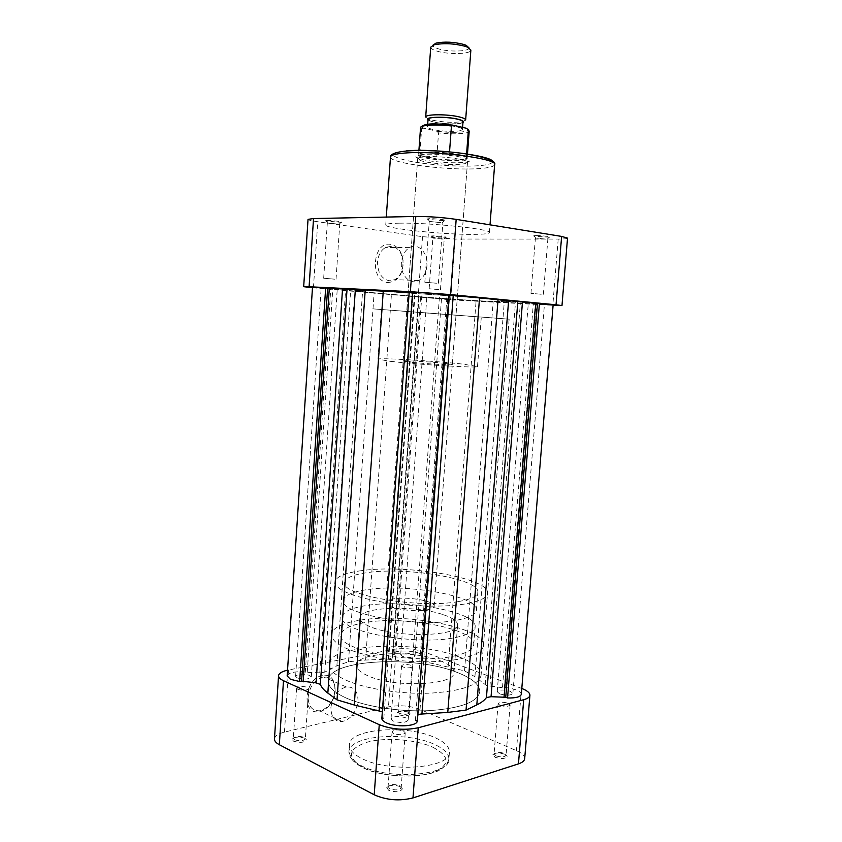 <?xml version="1.0" encoding="UTF-8"?>
<svg xmlns="http://www.w3.org/2000/svg" width="842" height="842" viewBox="0 0 842 842"><rect width="100%" height="100%" fill="white"/><g stroke="black" fill="none" stroke-linecap="round" stroke-linejoin="round"><path stroke-width="0.63" stroke-dasharray="4.21 3.16" d="M327.275 220.541C325.38 220.593 324.98 220.783 326.086 221.099L341.189 222.32C345.199 221.993 332.727 220.394 327.275 220.541M338.326 224.151L327.317 222.962L338.326 224.151M433.293 235.876C431.23 235.897 430.683 236.044 431.651 236.328L445.66 237.36C448.881 237.076 438.514 235.823 433.293 235.876M442.576 239.065L432.851 238.065L442.576 239.065M429.757 218.688C427.147 218.762 426.578 219.015 428.083 219.446L444.334 220.636C449.028 220.225 436.293 218.51 429.757 218.688M440.924 222.677L429.262 221.404L440.924 222.677M536.428 235.602C533.67 235.634 532.933 235.834 534.196 236.202L549.363 237.212C553.057 236.855 542.543 235.55 536.428 235.602M545.658 239.096L535.407 238.044L545.658 239.096M423.263 154.475C415.401 155.223 413.822 156.538 418.537 158.422C425.884 161.254 449.312 163.495 461.574 162.569L466.678 161.959C481.666 159.464 443.229 152.676 423.263 154.475M460.048 164.274C448.702 165.106 426.957 163.032 420.169 160.433L417.685 158.706C417.832 157.812 420.126 157.191 424.578 156.833C438.903 155.56 468.899 159.475 467.489 162.369L464.773 163.716L460.048 164.274M403.076 264.988C402.371 271.945 399.624 276.829 394.835 279.649L389.236 280.765C381.531 278.934 377.637 272.671 377.553 261.999C378.237 255.147 380.889 250.295 385.531 247.432L391.667 246.211C395.708 246.874 398.866 249.474 401.118 254.01L402.971 260.504L403.076 264.988M387.878 282.554C398.245 281.575 403.307 274.113 403.065 260.167L401.024 252.979C398.529 247.98 395.045 245.096 390.562 244.348C372.301 240.938 369.501 281.733 387.878 282.554M426.978 265.567C426.252 272.682 423.484 277.671 418.674 280.554C410.338 285.512 400.171 275.155 401.392 262.515C402.097 255.515 404.781 250.558 409.444 247.632C418.032 242.307 428.262 253.01 426.978 265.567M438.85 289.585L429.146 288.764L438.85 289.585M334.653 279.176L323.675 278.228L334.653 279.176M436.472 283.238L424.831 282.228L436.472 283.238M541.206 294.237L530.965 293.374L541.206 294.237M372.806 308.856L509.136 319.171L372.806 308.856M374.069 290.669L461.205 296.616C492.759 299.257 509.2 300.973 510.505 301.773L485.929 301.173C441.029 298.836 353.503 291.69 354.766 290.332L374.069 290.669L354.766 290.332C353.503 291.69 441.029 298.836 485.929 301.173L510.505 301.773C509.2 300.973 492.759 299.257 461.205 296.616L374.069 290.669M390.762 361.376C418.779 364.712 480.14 368.28 477.498 366.512L462.542 364.081C434.019 360.86 376.89 357.503 377.963 359.197L390.762 361.376M394.372 310.561L481.287 317.15L394.372 310.561M445.186 363.428C431.146 361.828 402.444 360.144 403.171 360.986L409.759 362.092C423.673 363.723 453.406 365.46 452.291 364.597L445.186 363.428M399.329 223.172C428.799 222.477 492.602 229.256 489.413 232.571C488.992 233.718 483.676 234.318 473.478 234.371C443.492 234.697 384.278 228.477 385.741 224.961C385.92 223.93 390.456 223.33 399.329 223.172M312.477 287.743L450.628 299.805L553.099 305.341M567.529 238.118C567.287 238.739 564.172 239.054 558.214 239.065L455.164 239.044L422.537 236.686L317.76 221.741C311.466 220.825 308.225 220.025 308.035 219.352M408.433 712.3C402.981 710.732 399.182 710.932 397.024 712.9L398.729 714.742C404.697 716.384 408.517 716.089 410.191 713.869L408.433 712.3M399.624 713.458L398.203 711.932C399.992 710.29 403.16 710.122 407.707 711.437L409.17 712.858C407.57 714.605 404.381 714.805 399.624 713.458M304.972 738.287C299.036 736.445 294.742 736.771 292.09 739.255L293.532 741.16C300.099 743.065 304.415 742.623 306.467 739.834L304.972 738.287M294.563 739.75L293.363 738.171C295.574 736.108 299.152 735.834 304.099 737.36L305.351 738.802C303.373 740.992 299.784 741.307 294.563 739.75M504.811 754.253C498.959 752.464 494.959 752.653 492.812 754.821L495.075 757.274C501.537 759.168 505.568 758.863 507.158 756.358L504.811 754.253M495.991 755.853L494.096 753.811C495.885 752.011 499.222 751.853 504.095 753.348L506.053 755.253C504.484 757.19 501.127 757.39 495.991 755.853M400.339 786.681C393.93 784.555 389.393 784.881 386.72 787.68L388.688 790.291C395.856 792.533 400.424 792.038 402.392 788.828L400.339 786.681M389.762 788.712L388.12 786.544C390.341 784.218 394.119 783.934 399.466 785.712L401.181 787.702C399.234 790.206 395.424 790.543 389.762 788.712M308.183 696.839C309.73 686.356 314.645 679.757 322.939 677.042L323.444 676.947C331.211 676.621 335.116 681.273 335.148 690.903C333.685 701.123 328.854 707.69 320.665 710.595L319.528 710.806C312.024 710.953 308.246 706.301 308.183 696.839M322.297 675.6C303.699 678.526 301.183 716.689 319.876 711.374C338.105 707.922 340.663 671.053 322.297 675.6M330.917 707.385C332.601 696.345 337.737 689.524 346.304 686.935C354.103 686.546 358.008 691.261 358.008 701.091C356.303 712.258 351.051 719.079 342.273 721.552C334.737 721.773 330.948 717.047 330.917 707.385M297.889 689.377L296.647 688.103C298.615 686.177 302.204 685.935 307.435 687.346L308.698 688.64C306.741 690.566 303.131 690.808 297.889 689.377M403.023 667.011L401.571 665.748C403.16 664.212 406.339 664.064 411.117 665.285L412.601 666.559C411.001 668.085 407.812 668.232 403.023 667.011M500.043 705.386L498.096 703.702C499.653 701.996 503 701.839 508.147 703.238L510.126 704.943C508.568 706.649 505.2 706.796 500.043 705.386M393.782 733.592L392.088 731.835C394.014 729.635 397.824 729.361 403.497 731.014L405.234 732.793C403.297 734.992 399.476 735.266 393.782 733.592M435.272 737.76C444.787 742.107 449.502 746.928 449.418 752.232C450.975 768.346 388.709 773.188 361.428 758.305C353.187 754.053 349.177 749.58 349.398 744.886C349.335 728.53 407.339 724.299 435.272 737.76M458.511 656.739C473.499 662.317 481.024 668.495 481.087 675.252C478.972 684.999 462.384 690.945 431.325 693.103C401.855 694.461 366.67 689.156 346.999 680.61C334.927 675.242 329.033 669.737 329.306 664.106C329.506 643.772 415.79 639.952 458.511 656.739M457.301 672.484C472.257 678.284 479.751 684.704 479.782 691.777C477.635 701.975 461.037 708.259 429.999 710.616C400.56 712.132 365.428 706.712 345.809 697.85C333.769 692.271 327.885 686.535 328.18 680.652C328.443 659.381 414.674 655.076 457.301 672.484C472.257 678.284 479.751 684.704 479.782 691.777C477.635 701.975 461.037 708.259 429.999 710.616C400.56 712.132 365.428 706.712 345.809 697.85C333.769 692.271 327.885 686.535 328.18 680.652C328.443 659.381 414.674 655.076 457.301 672.484M443.534 614.776C452.901 617.975 457.595 621.385 457.627 625.038C459.49 636.173 398.866 638.194 371.911 627.374C363.755 624.269 359.734 621.091 359.85 617.86C359.45 606.598 416.001 604.903 443.534 614.776M440.061 660.686C449.354 664.264 453.996 668.148 453.985 672.348C455.711 685.167 395.224 688.177 368.459 676.021C360.365 672.537 356.387 668.927 356.545 665.191C356.261 652.213 412.696 649.614 440.061 660.686M521.798 688.472L424.326 651.971C414.075 648.687 403.507 647.856 392.625 649.487L287.532 670.179M274.471 738.918C274.881 735.971 278.207 733.708 284.449 732.119L388.467 706.88C399.329 704.838 409.854 705.67 420.032 709.385L516.43 750.654C521.987 753.095 524.734 755.748 524.692 758.61M322.928 288.027L337.242 289.216L322.928 288.027M297.226 677.915L295.616 676.305C298.163 673.884 302.836 673.579 309.635 675.379L311.298 677.01C308.74 679.431 304.057 679.736 297.226 677.915M428.841 297.794L441.492 298.826L428.841 297.794M402.592 656.413L400.697 654.813C402.771 652.897 406.907 652.708 413.117 654.266L415.053 655.876C412.98 657.802 408.833 657.981 402.592 656.413M531.081 303.236L544.437 304.32L531.081 303.236M499.748 693.913L497.222 691.787C499.243 689.64 503.6 689.451 510.294 691.229L512.883 693.376C510.852 695.534 506.484 695.713 499.748 693.913M424.442 293.016L439.629 294.279L424.442 293.016M393.256 721.089L391.046 718.868C393.551 716.1 398.498 715.774 405.886 717.868L408.149 720.12C405.644 722.889 400.676 723.215 393.256 721.089M312.498 287.343L449.333 299.426L553.131 304.941M287.154 675.979C288.396 672.905 293.953 671.453 303.815 671.611L305.288 672.253L319.781 672.842L324.77 672.105L336.884 665.822L348.504 661.717L365.607 660.054L388.667 659.076L392.309 658.065L392.909 654.644L394.645 654.297L393.151 653.718C395.098 648.887 422.053 651.003 422.726 656.044L421.116 656.371L422.737 656.981L422.442 660.433L423.673 661.475L464.521 670.842L474.909 676.705L486.539 685.567L504.379 687.967L505.989 687.567C515.504 688.903 520.619 691.156 521.324 694.303M303.815 671.611L329.211 288.953M381.836 718.71L383.826 718.215L381.973 717.384L382.342 711.774M422.442 660.433L449.396 299.131L422.442 660.444M417.306 720.226L415.39 720.72L417.211 721.531M412.559 292.258L414.559 292.448L412.527 292.732M448.997 295.005L447.081 294.816L449.007 294.911M305.288 672.253L330.759 289.027M307.277 671.853L332.758 289.216M348.504 661.717L374.101 293.142M392.909 654.644L418.821 297.131M394.645 654.297L420.568 297.289M393.151 653.718L419 297.205M422.726 656.044L449.333 299.426M421.116 656.371L447.712 299.278M422.737 656.981L449.407 299.363M464.521 670.842L493.159 301.846M502.516 687.261L533.312 303.867M504.379 687.967L535.28 303.973M505.989 687.567L536.891 304.13M415.39 720.72L447.081 294.816M383.826 718.215L414.559 292.448M381.973 717.384L412.591 292.342M469.015 47.889C469.457 51.615 448.702 52.183 438.314 48.804C434.683 47.678 432.872 46.478 432.893 45.236M430.736 47.152C430.757 48.52 432.767 49.825 436.788 51.067C448.281 54.772 471.215 54.183 470.867 50.099M427.999 120.017L433.009 121.932C443.702 124.048 453.091 124.479 461.184 123.227L462.942 122.585M465.647 119.996L463.068 121.501C454.07 122.911 443.65 122.437 431.778 120.069L428.031 118.933L425.694 117.059M432.809 129.426C429.304 128.584 427.536 127.742 427.494 126.9C426.905 124.384 447.355 124.427 457.374 127.005C460.732 127.837 462.416 128.658 462.426 129.468C462.816 131.994 442.871 131.931 432.809 129.426M462.995 121.858C463.384 124.479 443.418 124.479 433.356 121.901C429.852 121.037 428.083 120.164 428.052 119.29M420.547 127.626L421.621 128.952L419.726 155.36L436.651 158.906L426.126 157.307L419.726 155.36L418.632 154.212L421.432 152.823C427.904 151.77 437.24 151.865 449.439 153.097L460.227 154.791L464.637 155.991L467.205 157.78C467.415 160.022 451.133 160.58 436.651 158.906L438.545 132.878C453.049 134.646 469.383 133.804 469.194 131.205M460.627 155.402C449.639 152.897 427.82 151.802 420.832 153.37L417.969 154.791C418.042 155.823 420.611 156.886 425.652 157.959C440.029 161.138 468.32 161.527 467.773 158.454L465.152 156.633L460.627 155.402M455.89 637.436C468.226 634.857 474.646 631.311 475.141 626.795C477.509 611.892 404.96 598.662 365.417 605.661C350.903 608.029 343.178 611.818 342.262 617.039C337.358 631.3 416.737 646.235 455.89 637.436M454.469 655.929C466.805 653.16 473.236 649.382 473.751 644.604C476.183 628.827 403.76 615.155 364.218 622.722C349.704 625.29 341.978 629.332 341.042 634.857C336.084 649.95 415.317 665.401 454.469 655.929M358.218 620.512C341.399 623.427 332.443 628.09 331.327 634.479C331.98 643.446 347.167 651.087 376.879 657.402C405.212 662.812 440.408 663.222 461.648 658.57C475.593 655.381 482.855 651.066 483.413 645.646C485.992 627.5 403.507 611.976 358.218 620.512M361.702 570.634C344.883 572.876 335.947 576.675 334.895 582.033C335.653 589.579 350.967 596.178 380.847 601.841C409.328 606.724 444.639 607.492 465.879 603.84C479.824 601.325 487.044 597.799 487.55 593.252C489.886 578.033 407.012 564.014 361.702 570.634M458.648 601.535C470.983 599.357 477.382 596.262 477.835 592.252C480.077 579.033 407.307 566.677 367.754 572.56C353.219 574.539 345.525 577.844 344.641 582.464C339.842 595.094 419.495 609.029 458.648 601.535M457.227 620.133C469.562 617.744 475.962 614.407 476.446 610.134C478.74 596.041 406.086 583.243 366.544 589.705C352.019 591.884 344.304 595.431 343.41 600.367C338.558 613.839 418.064 628.3 457.227 620.133M393.782 598.841C388.751 599.662 386.11 600.925 385.836 602.64C384.373 607.587 412.401 612.65 426.715 609.892C431.451 609.04 433.925 607.808 434.146 606.187C435.272 601.156 408.149 596.315 393.782 598.841M466.594 153.96L466.384 156.78L449.439 153.097L449.533 151.918M421.621 128.952L423.737 128.163L436.672 131.184L438.545 132.878M492.275 162.201C491.349 164.011 486.255 165.221 476.982 165.832C458.49 167.011 427.694 164.821 408.991 161.001C389.299 156.496 388.425 153.128 406.36 150.907M390.488 156.97C388.846 163.18 448.207 170.821 478.466 168.632C488.76 167.979 494.149 166.642 494.643 164.611M422.537 236.686L418.137 297.426M313.445 287.827L317.76 221.741M450.628 299.805L455.164 239.044M558.214 239.065L552.805 305.32M432.925 747.275C450.712 756.8 450.354 765.346 431.841 772.914C413.117 778.85 379.531 776.145 362.628 767.357C346.294 757.011 347.967 748.57 367.638 742.055C386.215 737.076 415.832 739.434 432.925 747.275M360.923 765.504C388.173 780.587 450.417 775.587 448.881 759.221C448.965 753.832 444.26 748.938 434.756 744.538C406.854 730.898 348.872 735.266 348.904 751.885C348.683 756.653 352.693 761.189 360.923 765.504M284.449 732.119L288.501 669.979M392.625 649.487L388.467 706.88M420.032 709.385L424.326 651.971M521.514 688.367L516.43 750.654M489.939 686.272L520.398 302.931M425.757 661.991L452.901 299.299M382.794 712.648L413.064 292.711L382.805 712.585M319.781 672.842L345.609 290.153M324.77 672.105L350.64 290.595M336.884 665.822L362.544 291.963M365.607 660.054L391.414 294.616M388.667 659.076L414.853 296.521M392.309 658.065L418.485 296.868M448.144 666.548L476.098 300.805M474.909 676.705L504.242 302.32M485.224 684.767L515.451 302.646M466.51 128.3C474.172 131.878 453.985 133.699 436.672 131.184M423.737 128.163C415.138 124.627 435.282 122.479 453.564 125.174M327.791 223.183L326.086 221.099M433.22 238.244L431.651 236.328M429.894 221.709L428.083 219.446M535.87 238.265L534.196 236.202M420.169 160.433L418.537 158.422M401.118 254.01L401.024 252.979M418.674 280.554L394.835 279.649M429.146 288.764L432.851 238.065M323.675 278.228L327.317 222.962M424.831 282.228L429.262 221.404M530.965 293.374L535.407 238.044M509.136 319.171L481.087 675.252M477.498 366.512L481.287 317.15M403.171 360.986L417.685 158.706M489.413 232.571L490.012 224.846M385.741 224.961L386.289 217.068M452.291 364.597L467.489 162.369M377.963 359.197L381.426 309.814M353.577 307.751L329.306 664.106M543.385 294.258L547.868 238.875M438.398 283.228L442.881 222.414M336.042 279.165L339.736 223.961M440.471 289.595L444.218 238.907M409.444 247.632L385.531 247.432M464.773 163.716L466.678 161.959M547.363 239.023L549.363 237.212M442.218 222.614L444.334 220.636M443.829 239.023L445.66 237.36M339.242 224.109L341.189 222.32M398.203 711.932L397.024 712.9M293.363 738.171L292.09 739.255M494.096 753.811L492.812 754.821M388.12 786.544L386.72 787.68M346.304 686.935L323.444 676.947M449.418 752.232L448.881 759.221L447.576 762.578C446.449 763.862 447.807 763.399 442.155 768.346C431.251 778.113 383.784 779.155 362.397 767.409C356.903 764.368 353.251 761.431 351.44 758.579L348.904 751.885L349.398 744.886M296.647 688.103L293.342 738.318M401.571 665.748L398.182 712.048M498.096 703.702L494.065 753.969M392.088 731.835L388.088 786.744M457.627 625.038L453.985 672.348M359.85 617.86L356.545 665.191M405.234 732.793L401.181 787.702M510.126 704.943L506.053 755.253M412.601 666.559L409.17 712.858M308.698 688.64L305.351 738.802M342.273 721.552L319.528 710.806M401.181 787.491L402.392 788.828M506.053 755.095L507.158 756.358M305.351 738.655L306.467 739.834M409.17 712.742L410.191 713.869M295.616 676.305L321.17 288.006M400.697 654.813L426.789 297.742M497.222 691.787L528.313 303.173M391.046 718.868L422 292.984M408.149 720.12L439.629 294.279M512.883 693.376L544.437 304.32M415.053 655.876L441.492 298.826M311.298 677.01L337.242 289.216M429.63 120.911L428.031 118.933M427.494 126.9L427.673 124.406M421.432 152.823L420.832 153.37M473.751 644.604L475.141 626.795M331.327 634.479L334.895 582.033M476.446 610.134L477.835 592.252M385.836 602.64L417.969 154.791M434.146 606.187L467.773 158.454M343.41 600.367L344.641 582.464M483.413 645.646L487.55 593.252M341.042 634.857L342.262 617.039M418.632 154.212L418.906 150.529M467.205 157.78L467.478 154.097M464.637 155.991L465.152 156.633M462.426 129.468L462.584 127.352M461.184 123.227L463.068 121.501"/><path stroke-width="1.26" d="M553.099 305.341L561.982 305.572L556.036 304.793L450.554 294.605L410.38 291.669L309.098 286.754L303.688 286.68L312.477 287.743M303.688 286.68L308.035 219.352L313.529 218.552L415.79 216.468C429.104 216.436 442.555 217.404 456.175 219.373L561.635 236.423L567.529 238.118L561.982 305.572M287.532 670.179C281.881 671.484 278.881 673.326 278.555 675.684C278.492 677.452 280.133 679.136 283.491 680.715L379.258 724.667C391.751 729.467 404.739 730.498 418.221 727.762L523.703 699.713C527.629 698.618 529.692 697.144 529.913 695.271C529.923 692.871 527.218 690.608 521.798 688.472M529.913 695.271L524.692 758.61C524.461 760.8 522.377 762.547 518.451 763.862L412.98 797.921C399.518 801.268 386.594 800.226 374.216 794.785L279.333 744.717C276.008 742.918 274.387 740.981 274.471 738.918L278.555 675.684M386.341 722.857C383.573 721.562 382.068 720.184 381.836 718.71L412.559 292.258L417.506 292.353L449.007 294.911L417.211 721.531C415.969 726.478 395.582 727.404 386.341 722.857M382.342 711.774L354.272 705.007L337.021 699.849L327.843 693.082C323.959 690.198 321.455 687.304 320.339 684.409L316.045 682.862L301.594 681.136L299.647 681.536L290.448 679.294L287.154 675.979L312.498 287.343L412.527 292.732M507.558 697.976L539.406 303.615L553.131 304.941L521.324 694.303C520.514 696.913 515.925 698.144 507.558 697.976L505.737 697.271L491.054 696.702L486.434 697.544C484.582 700.218 481.371 702.66 476.814 704.891L466.058 710.08L447.776 712.427L421.916 714.027C419.432 714.09 418.064 714.563 417.821 715.426L417.306 720.226M539.406 303.615L448.997 295.005M337.021 699.849L365.239 289.837M303.183 681.852L329.296 288.259M301.594 681.136L327.622 288.175M299.647 681.536L325.654 287.996M505.737 697.271L537.48 303.509M503.99 697.723L535.744 303.341M466.058 710.08L498.043 299.542M417.422 720.194L449.112 295.016M432.893 45.236L436.03 43.121C444.534 41.447 453.817 41.889 463.868 44.468L466.226 45.342L469.015 47.889M465.163 46.289C453.975 43.447 443.66 42.942 434.209 44.794L430.736 47.152L425.694 117.059C425.021 114.038 448.449 114.007 459.9 117.07C463.721 118.048 465.637 119.027 465.647 119.996L470.867 50.099L467.784 47.257L465.163 46.289M462.942 122.585C464.374 121.564 462.837 120.459 458.311 119.28C446.597 116.164 423.221 116.796 427.999 120.017M427.673 124.406L428.052 119.29C427.462 116.67 447.923 116.659 457.953 119.311C461.3 120.174 462.984 121.016 462.995 121.858L462.584 127.352M449.533 151.918L451.449 125.974C436.588 124.132 420.19 125.069 420.547 127.626C424.357 122.122 438.956 124.058 452.586 125.079L451.449 125.974M467.478 154.097L469.194 131.205L468.394 130.057L466.594 153.96M468.394 130.057L466.51 128.3L452.586 125.079M406.36 150.907C435.367 148.087 497.327 156.465 492.275 162.201M390.488 156.97C390.299 155.77 391.309 152.634 405.255 151.139C420.568 149.697 446.597 150.96 466.5 153.939C487.055 157.696 496.433 161.254 494.643 164.611C498.054 158.654 434.051 150.286 404.286 153.107C395.33 153.875 390.73 155.16 390.488 156.97L386.289 217.068M313.529 218.552L309.098 286.754M410.38 291.669L415.79 216.468M556.036 304.793L561.635 236.423M456.175 219.373L450.554 294.605M418.221 727.762L412.98 797.921M518.451 763.862L523.703 699.713M283.491 680.715L279.333 744.717M374.216 794.785L379.258 724.667M379.153 710.627L409.18 292.542M354.272 705.007L383.278 290.9M327.843 693.082L355.345 289.532M320.339 684.409L347.02 289.469M316.045 682.862L342.515 289.227M491.054 696.702L522.44 302.373M486.434 697.544L517.788 301.952M476.814 704.891L508.6 300.731M447.776 712.427L479.54 297.931M421.916 714.027L453.207 295.763M417.821 715.426L449.144 295.342M490.012 224.846L494.643 164.611M436.03 43.121L434.209 44.794M418.906 150.529L420.547 127.626M468.194 129.352L469.194 131.205M466.226 45.342L467.784 47.257"/></g></svg>
